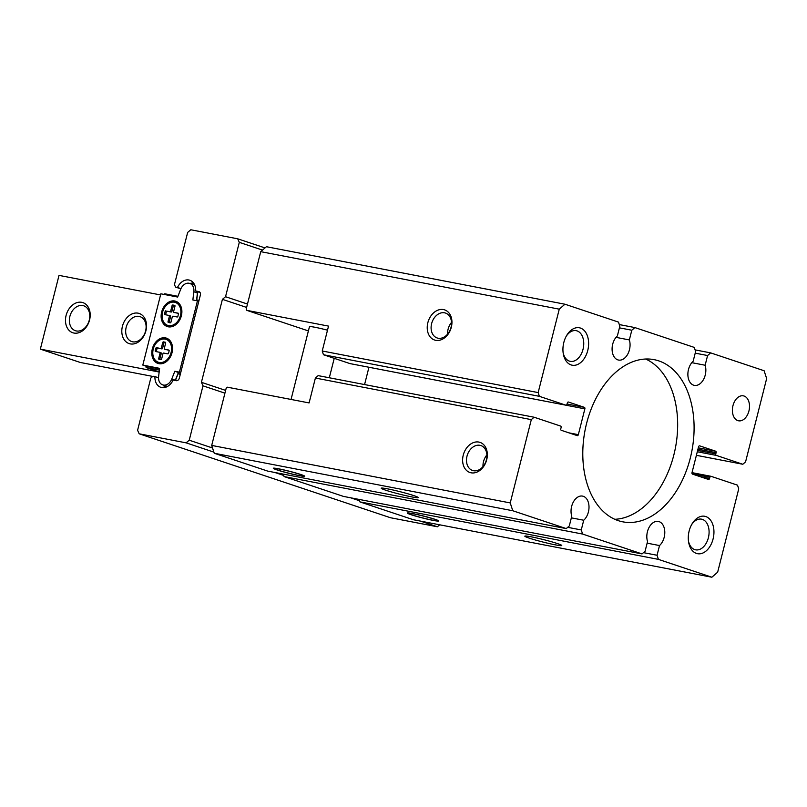 <?xml version="1.0" encoding="UTF-8"?>
<svg xmlns="http://www.w3.org/2000/svg" width="807" height="807" viewBox="0 0 807 807"><rect width="100%" height="100%" fill="white"/><g stroke="black" fill="none" stroke-linecap="round" stroke-linejoin="round"><path stroke-width="1.21" d="M408.503 513.353A15.878 1.039 14.2 0 1 407.757 512.909M438.443 520.666A15.878 1.039 14.2 0 1 437.565 520.707A14.98 0.978 14.2 0 1 427.488 519.093A14.98 0.978 14.2 0 1 411.974 514.876A14.98 0.978 14.2 0 1 408.534 513.403A14.98 0.978 14.2 0 1 423.282 516.056A14.98 0.978 14.2 0 1 437.525 520.737L438.009 520.444M274.481 468.595A15.878 1.039 14.2 0 1 273.734 468.141M304.41 475.908A15.878 1.039 14.2 0 1 303.543 475.948M691.801 362.666L705.136 365.238L707.588 355.534L710.644 352.881L764.108 370.736L766.65 378.564L745.577 461.856L742.803 464.257L716.273 455.4A1.271 0.837 -79.1 0 1 715.789 453.907L716.102 452.677A1.271 0.837 -79.1 0 0 715.617 451.184L699.659 445.857A1.271 0.837 -79.1 0 0 698.549 446.816L692.013 472.63A1.271 0.837 -79.1 0 0 692.507 474.123L708.455 479.449A1.271 0.837 -79.1 0 0 709.565 478.49L709.878 477.26A1.271 0.837 -79.1 0 1 710.987 476.301L737.517 485.158L738.728 488.901L717.655 572.193L711.855 577.227L658.391 559.372L657.049 555.256L659.511 545.552A13.346 8.786 -79.1 0 0 664.776 531.531A13.346 8.786 -79.1 0 0 658.33 521.423A13.346 8.786 -79.1 0 0 649.08 527.415A13.346 8.786 -79.1 0 0 647.537 541.558L645.086 551.252L642.029 553.915L582.604 534.063L581.262 529.937L583.723 520.243A13.346 8.786 -79.1 0 0 588.989 506.221A13.346 8.786 -79.1 0 0 582.543 496.103A13.346 8.786 -79.1 0 0 573.293 502.105A13.346 8.786 -79.1 0 0 571.749 516.238L569.298 525.942L566.242 528.595L267.712 471.106L214.248 453.252L211.706 445.424L226.172 388.238L227.413 387.199L309.091 402.925L315.396 378.039L531.309 419.63L534.083 417.219L318.17 375.628L315.396 378.039M642.029 553.915L343.5 496.416L284.074 476.564L283.277 474.102M711.855 577.227L413.325 519.728L359.861 501.873L359.065 499.412M534.083 417.219L560.613 426.076A1.271 0.837 -79.1 0 1 561.097 427.569L560.784 428.799A1.271 0.837 -79.1 0 0 561.269 430.292L577.227 435.629A1.271 0.837 -79.1 0 0 578.337 434.66L584.863 408.846A1.271 0.837 -79.1 0 0 584.379 407.353L568.421 402.027A1.271 0.837 -79.1 0 0 567.321 402.986L567.008 404.216A1.271 0.837 -79.1 0 1 565.899 405.185L539.369 396.328L538.158 392.585L322.235 350.995L328.53 326.109L246.851 310.372L246.226 308.98L260.732 251.663L266.421 246.72L564.95 304.219L618.495 322.104L619.837 326.23L617.375 335.934A13.346 8.786 -79.1 0 0 612.11 349.945A13.346 8.786 -79.1 0 0 618.555 360.063A13.346 8.786 -79.1 0 0 627.796 354.061A13.346 8.786 -79.1 0 0 629.349 339.929L616.013 337.356M742.803 464.257L696.401 455.319M486.712 459.697A15.878 11.903 -71.5 0 0 472.478 443.003A15.878 11.903 -71.5 0 0 465.74 469.613A15.878 11.903 -71.5 0 0 486.712 459.697M566.242 528.595L512.778 510.75L510.236 502.922L211.706 445.424M510.236 502.922L531.309 419.63M368.95 367.256A1.271 0.837 -79.1 0 1 368.95 367.266L364.572 384.566M350.117 363.624A1.271 0.837 -79.1 0 1 349.976 363.594L323.456 354.737L539.369 396.328M322.235 350.995L323.456 354.737M427.851 322.679A15.878 11.903 108.5 0 1 448.823 312.763A15.878 11.903 108.5 0 1 442.095 339.374A15.878 11.903 108.5 0 1 427.851 322.679M538.158 392.585L559.261 309.162L260.732 251.663M411.076 514.705A16.201 1.059 14.2 0 1 407.394 512.97A16.201 1.059 14.2 0 1 423.302 515.976A16.201 1.059 14.2 0 1 438.736 520.908A16.201 1.059 14.2 0 1 428.82 519.476A16.201 1.059 14.2 0 1 411.076 514.705M557.385 543.555A19.055 1.251 -165.8 0 0 537.644 538.188A19.055 1.251 -165.8 0 0 524.883 536.1A19.055 1.251 -165.8 0 0 542.99 542.052A19.055 1.251 -165.8 0 0 561.753 545.431A19.055 1.251 -165.8 0 0 557.385 543.555M658.391 559.372L359.861 501.873M657.049 555.256L643.492 552.644M659.511 545.552L647.133 543.161M582.604 534.063L284.074 476.564M581.262 529.937L567.704 527.334M583.723 520.243L571.346 517.852M277.053 469.936A16.201 1.059 14.2 0 1 273.361 468.211A16.201 1.059 14.2 0 1 289.279 471.217A16.201 1.059 14.2 0 1 304.703 476.14A16.201 1.059 14.2 0 1 294.797 474.718A16.201 1.059 14.2 0 1 277.053 469.936M385.625 490.172A19.055 1.251 14.2 0 1 381.287 488.144A19.055 1.251 14.2 0 1 400.01 491.675A19.055 1.251 14.2 0 1 418.157 497.475A19.055 1.251 14.2 0 1 406.496 495.801A19.055 1.251 14.2 0 1 385.625 490.172M512.778 510.75L214.248 453.252M559.261 309.162L564.95 304.219M629.349 339.929L631.8 330.224L619.423 327.844M631.8 330.224L634.857 327.571L619.292 324.575M634.857 327.571L694.282 347.413L695.624 351.539L693.163 361.243A13.346 8.786 -79.1 0 0 687.897 375.255A13.346 8.786 -79.1 0 0 694.343 385.373A13.346 8.786 -79.1 0 0 703.583 379.371A13.346 8.786 -79.1 0 0 705.136 365.238M707.588 355.534L695.21 353.153M710.644 352.881L695.079 349.885M732.968 405.659A12.71 8.373 -79.1 0 1 743.348 395.844A12.71 8.373 -79.1 0 1 749.168 409.906A12.71 8.373 -79.1 0 1 738.546 420.8A12.71 8.373 -79.1 0 1 732.968 405.659M713.075 538.985A19.055 12.559 100.9 0 0 708.153 517.771A19.055 12.559 100.9 0 0 692.063 523.864A19.055 12.559 100.9 0 0 688.583 541.951A19.055 12.559 100.9 0 0 700.143 553.784A19.055 12.559 100.9 0 0 713.075 538.985M563.811 342.501A19.055 12.559 -79.1 0 1 566.726 335.369A19.055 12.559 -79.1 0 1 586.417 333.594A19.055 12.559 -79.1 0 1 580.858 362.424A19.055 12.559 -79.1 0 1 563.236 353.466A19.055 12.559 -79.1 0 1 563.811 342.501M586.588 423.423A82.586 54.402 -79.1 0 1 654.063 359.64A82.586 54.402 -79.1 0 1 691.861 451.032A82.586 54.402 -79.1 0 1 622.822 521.836A82.586 54.402 -79.1 0 1 586.588 423.423M486.903 454.926A13.134 9.845 -71.5 0 0 483 466.607M486.409 459.879A13.134 9.845 -71.5 0 0 480.861 445.555A13.134 9.845 -71.5 0 0 467.374 454.896A13.134 9.845 -71.5 0 0 472.549 470.471A13.134 9.845 -71.5 0 0 486.409 459.879M431.614 323.647A13.134 9.845 108.5 0 1 445.474 313.055A13.134 9.845 108.5 0 1 450.649 328.631A13.134 9.845 108.5 0 1 437.152 337.972A13.134 9.845 108.5 0 1 431.614 323.647M447.613 334.108A13.134 9.845 108.5 0 1 448.107 329.155A13.134 9.845 108.5 0 1 451.517 322.427M645.661 359.024A82.586 54.402 -79.1 0 1 675.429 447.865A82.586 54.402 -79.1 0 1 614.793 519.294M566.262 336.186A15.615 10.289 -79.1 0 1 576.188 330.668A15.615 10.289 -79.1 0 1 583.33 347.948A15.615 10.289 -79.1 0 1 570.277 361.344A15.615 10.289 -79.1 0 1 563.104 352.538M688.452 541.023A15.615 10.289 100.9 0 0 695.614 549.829A15.615 10.289 100.9 0 0 708.375 537.775A15.615 10.289 100.9 0 0 701.525 519.163A15.615 10.289 100.9 0 0 691.599 524.671M327.501 330.194A15.878 1.039 -165.8 0 0 309.464 326.694L291.055 399.455M246.851 310.372L308.395 330.931M239.296 242.342L237.722 238.811L190.805 229.773L187.668 232.406L174.453 284.609L175.563 287.1L177.49 287.474A12.71 9.523 -71.5 0 1 189.827 280.241A12.71 9.523 -71.5 0 1 195.667 290.974L198.784 291.569A3.178 2.381 -71.5 0 1 199.016 291.63A3.178 2.381 -71.5 0 1 200.358 295.1L179.356 378.059A3.178 2.381 -71.5 0 1 176.239 380.682L173.122 380.087A12.71 9.523 -71.5 0 1 160.785 387.31A12.71 9.523 -71.5 0 1 154.944 376.587L153.017 376.213L150.808 378.069L137.594 430.272L139.177 433.803L186.094 442.841L189.231 440.208L202.991 385.837L201.417 382.316L222.409 299.347L225.536 296.724L239.296 242.342L262.527 250.099M225.536 296.724L247.477 304.047M175.563 287.1L180.859 288.866M177.49 287.474L180.97 288.634M195.667 290.974L200.015 292.427M154.944 376.587L158.535 377.787M139.177 433.803L390.467 517.731L437.384 526.769L439.714 524.812M186.094 442.841L213.885 452.122M274.784 472.468L283.711 475.444M350.571 497.778L359.498 500.754M420.397 521.09L437.384 526.769M189.231 440.208L212.544 447.996M202.991 385.837L224.931 393.16M201.417 382.316L225.627 390.396M222.409 299.347L246.619 307.427M237.722 238.811L265.029 247.931M277.951 470.118A14.98 0.978 14.2 0 1 274.511 468.645A14.98 0.978 14.2 0 1 289.259 471.298A14.98 0.978 14.2 0 1 303.503 475.979A14.98 0.978 14.2 0 1 293.466 474.334A14.98 0.978 14.2 0 1 277.951 470.118M142.809 365.097L159.604 368.335L158.616 376.516A9.018 6.759 -71.5 0 0 162.701 384.889A9.018 6.759 -71.5 0 0 171.76 379.048L174.816 371.26L179.416 372.148L197.453 300.86L192.853 299.972L193.841 291.781A9.018 6.759 -71.5 0 0 189.766 283.418A9.018 6.759 -71.5 0 0 180.697 289.249L177.641 297.047L160.845 293.809L142.809 365.097L146.39 366.297L146.087 367.528L159.181 371.896M177.933 296.32L164.749 293.778L164.557 294.525M146.087 367.528L159.393 370.09M160.553 294.938L59.012 275.389L40.35 349.128L159.161 372.017M40.35 349.128L80.236 362.454L152.765 376.425M156.79 377.202L158.545 377.535M163.105 385.02A9.018 6.759 -71.5 0 0 165.758 387.229M175.412 380.521L178.095 373.691L180.284 374.418M178.095 373.691L180.354 374.125M199.016 300.375L196.757 299.942L197.745 291.751A9.018 6.759 -71.5 0 0 197.755 291.67M193.66 283.388L193.872 283.459A9.018 6.759 -71.5 0 0 193.66 283.388A9.018 6.759 -71.5 0 0 189.988 283.499M196.505 300.678L197.433 292.981A9.018 6.759 -71.5 0 0 197.513 291.589M194.87 285.426A9.018 6.759 -71.5 0 0 193.347 284.619L189.766 283.418M175.25 380.49A9.018 6.759 -71.5 0 0 175.351 380.248L178.408 372.461L180.667 372.895M162.701 384.889L166.292 386.079A9.018 6.759 -71.5 0 0 167.685 386.341M146.39 366.297L159.544 368.829M174.816 371.26L178.408 372.461M179.416 372.148L180.748 372.592M197.453 300.86L198.784 301.304M172.032 352.679A13.346 9.997 -71.5 0 0 166.403 338.123A13.346 9.997 -71.5 0 0 152.694 347.615A13.346 9.997 -71.5 0 0 157.95 363.432A13.346 9.997 -71.5 0 0 172.032 352.679M181.363 315.809A13.346 9.997 -71.5 0 0 175.734 301.253A13.346 9.997 -71.5 0 0 162.025 310.735A13.346 9.997 -71.5 0 0 167.281 326.563A13.346 9.997 -71.5 0 0 181.363 315.809M145.906 330.789A15.878 11.903 -71.5 0 0 131.672 314.094A15.878 11.903 -71.5 0 0 124.934 340.705A15.878 11.903 -71.5 0 0 145.906 330.789M89.577 319.945A15.878 11.903 -71.5 0 0 75.344 303.25A15.878 11.903 -71.5 0 0 68.605 329.861A15.878 11.903 -71.5 0 0 89.577 319.945M89.274 320.127A13.134 9.845 -71.5 0 0 83.726 305.803A13.134 9.845 -71.5 0 0 70.239 315.144A13.134 9.845 -71.5 0 0 75.414 330.719A13.134 9.845 -71.5 0 0 89.274 320.127M145.603 330.981A13.134 9.845 -71.5 0 0 140.055 316.657A13.134 9.845 -71.5 0 0 126.558 325.988A13.134 9.845 -71.5 0 0 131.743 341.563A13.134 9.845 -71.5 0 0 145.603 330.981M180.163 304.925A12.075 9.048 -71.5 0 0 177.328 303.119L175.331 302.454A12.075 9.048 -71.5 0 0 162.923 311.038A12.075 9.048 -71.5 0 0 167.685 325.352A12.075 9.048 -71.5 0 0 180.425 315.628A12.075 9.048 -71.5 0 0 175.331 302.454M167.685 325.352L169.682 326.018A12.075 9.048 -71.5 0 0 173.031 326.29M176.713 301.657A13.346 9.997 -71.5 0 0 171.982 302.191M164.85 323.557A13.346 9.997 -71.5 0 0 168.3 326.825M165.889 310.826A0.767 0.575 -71.5 0 0 165.142 311.452L164.547 313.792A0.767 0.575 -71.5 0 0 164.921 314.639L169.006 315.426A0.767 0.575 -71.5 0 1 169.389 316.273L168.038 321.62A0.767 0.575 -71.5 0 0 168.411 322.467L170.196 322.81A0.767 0.575 -71.5 0 0 170.943 322.175L172.295 316.828A0.767 0.575 -71.5 0 1 173.041 316.203L177.126 316.99A0.767 0.575 -71.5 0 0 177.883 316.354L178.468 314.024A0.767 0.575 -71.5 0 0 178.095 313.177L174.009 312.39A0.767 0.575 -71.5 0 1 173.636 311.542L174.988 306.196A0.767 0.575 -71.5 0 0 174.605 305.349L172.829 305.006A0.767 0.575 -71.5 0 0 172.073 305.641L170.721 310.988A0.767 0.575 -71.5 0 1 169.974 311.613L167.089 311.23A0.767 0.575 -71.5 0 0 166.333 311.855L165.748 314.195A0.767 0.575 -71.5 0 0 165.808 314.811M169.299 322.629A0.767 0.575 -71.5 0 1 169.228 322.013L170.58 316.667A0.767 0.575 -71.5 0 0 170.206 315.819L169.117 315.456M178.408 313.409L174.009 312.39M174.917 305.581L174.019 305.409A0.767 0.575 -71.5 0 0 173.273 306.035L171.921 311.381L170.721 310.988M167.089 311.23L171.165 312.016A0.767 0.575 -71.5 0 0 171.921 311.381M170.832 341.805A12.075 9.048 -71.5 0 0 167.997 339.999L166 339.333A12.075 9.048 -71.5 0 0 153.592 347.918A12.075 9.048 -71.5 0 0 158.354 362.232A12.075 9.048 -71.5 0 0 171.094 352.498A12.075 9.048 -71.5 0 0 166 339.333M158.354 362.232L160.351 362.898A12.075 9.048 -71.5 0 0 163.7 363.16M167.382 338.526A13.346 9.997 -71.5 0 0 162.651 339.071M155.519 360.426A13.346 9.997 -71.5 0 0 158.969 363.695M155.812 348.331L155.216 350.662A0.767 0.575 -71.5 0 0 155.59 351.509L159.675 352.296A0.767 0.575 -71.5 0 1 160.058 353.143L158.707 358.49A0.767 0.575 -71.5 0 0 159.08 359.337L160.865 359.68A0.767 0.575 -71.5 0 0 161.612 359.054L162.964 353.708A0.767 0.575 -71.5 0 1 163.71 353.073L167.795 353.859A0.767 0.575 -71.5 0 0 168.552 353.234L169.137 350.894A0.767 0.575 -71.5 0 0 168.764 350.046L164.678 349.27A0.767 0.575 -71.5 0 1 164.305 348.422L165.657 343.076A0.767 0.575 -71.5 0 0 165.284 342.229L163.498 341.886A0.767 0.575 -71.5 0 0 162.742 342.511L161.39 347.857A0.767 0.575 -71.5 0 1 160.643 348.483L156.558 347.696A0.767 0.575 -71.5 0 0 155.812 348.331L157.002 348.725L156.417 351.065A0.767 0.575 -71.5 0 0 156.477 351.681M159.968 359.508A0.767 0.575 -71.5 0 1 159.897 358.893L161.249 353.547A0.767 0.575 -71.5 0 0 160.875 352.699L159.786 352.336M169.077 350.278L164.678 349.27M165.586 342.45L164.689 342.279A0.767 0.575 -71.5 0 0 163.942 342.914L162.59 348.261L161.39 347.857M157.002 348.725A0.767 0.575 -71.5 0 1 157.758 348.099L161.844 348.886A0.767 0.575 -71.5 0 0 162.59 348.261M716.273 455.4L697.298 451.749M715.789 453.907L697.641 450.417M716.102 452.677L697.954 449.186M715.617 451.184L698.287 447.845M709.565 478.49L700.143 476.675M709.878 477.26L692.164 473.85M710.846 476.271L692.013 472.64L710.917 476.281M578.337 434.66L568.905 432.845M584.863 408.846L368.95 367.266M584.379 407.353L567.059 404.014M565.899 405.185L349.976 363.594M197.745 291.751L200.086 292.538M171.76 379.048L175.351 380.248M193.841 291.781L197.433 292.981M166.333 311.855L165.142 311.452M165.748 314.195L164.547 313.792M170.58 316.667L169.389 316.273M169.228 322.013L168.038 321.62M174.019 305.409L172.829 305.006M173.273 306.035L172.073 305.641M171.165 312.016L169.974 311.613M156.417 351.065L155.216 350.662M161.249 353.547L160.058 353.143M159.897 358.893L158.707 358.49M164.689 342.279L163.498 341.886M163.942 342.914L162.742 342.511M161.844 348.886L160.643 348.483M157.758 348.099L156.558 347.696M565.969 405.205L350.046 363.614M329.306 377.777L334.229 358.338M170.257 315.84L169.066 315.436M175.149 312.773L173.959 312.38M160.926 352.709L159.736 352.316M165.818 349.653L164.628 349.249"/></g></svg>
